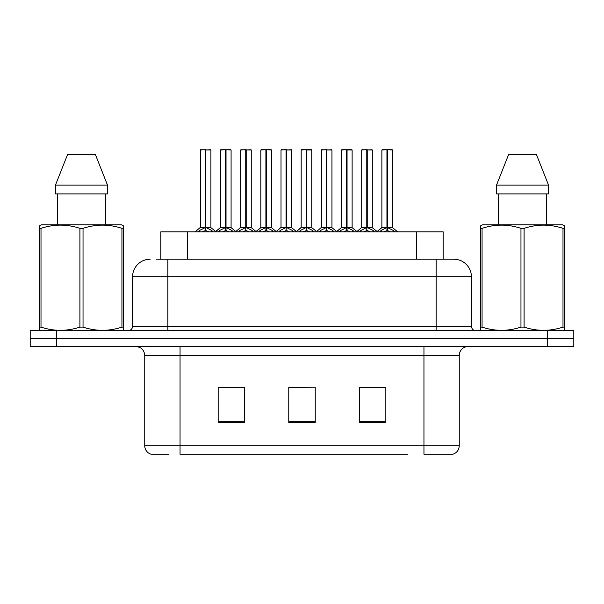 <?xml version="1.0" encoding="UTF-8"?>
<svg xmlns="http://www.w3.org/2000/svg" width="604" height="604" viewBox="0 0 604 604"><rect width="100%" height="100%" fill="white"/><g stroke="black" fill="none" stroke-linecap="round" stroke-linejoin="round"><path stroke-width="0.91" d="M160.823 259.199L160.823 231.845L443.177 231.845L443.177 259.199M168.667 454.223L151.536 454.223M459.259 445.752C459.01 449.98 456.896 452.804 452.902 454.223L423.955 454.223L423.955 445.752L459.259 445.752L459.259 355.386A8.826 8.826 0 0 1 468.077 346.568M151.098 454.223A8.826 8.826 0 0 1 144.741 445.752L144.741 355.386C144.22 350.033 141.283 347.089 135.923 346.568M56.67 330.682L573.8 330.682L573.8 338.625L30.2 338.625L30.2 346.568L56.67 346.568L56.67 338.625L30.2 338.625L30.2 330.682L56.67 330.682L56.67 338.625L573.8 338.625L573.8 346.568L56.67 346.568M385.835 422.543L385.835 387.247L359.357 387.247L359.357 422.543L385.835 422.543M244.643 422.543L244.643 387.247L218.165 387.247L218.165 422.543L244.643 422.543M315.235 422.543L315.235 387.247L288.765 387.247L288.765 422.543L315.235 422.543M407.526 454.223L180.045 454.223L180.045 445.752L423.955 445.752L423.955 355.386L144.741 355.386M239.343 387.428L232.412 387.428M219.169 387.428L244.643 387.428M380.558 387.247L373.619 387.428M360.384 387.428L385.835 387.428M288.765 387.428L313.099 387.247M299.863 387.428L292.925 387.428M156.889 259.199L453.513 259.199M156.489 259.199L167.867 259.199L167.867 276.851L132.563 276.851L132.563 326.266A4.409 4.409 0 0 1 128.154 330.682M150.215 259.199A17.652 17.652 0 0 0 132.563 276.851M453.785 259.199A17.652 17.652 0 0 1 471.437 276.851L471.437 326.266C471.694 328.946 473.166 330.418 475.846 330.682M218.308 231.845L219.773 230.426L225.556 227.504L225.556 230.585L225.79 226.545L226.024 227.504L231.808 230.426L233.272 231.845M225.564 149.777L220.498 149.951L225.564 149.777L220.498 149.951L220.498 227.429L225.556 227.504M230.909 149.777L227.557 149.777L231.083 149.951L231.083 227.429L226.024 227.436L225.866 149.777L231.083 149.951L226.017 149.777M225.556 149.951L225.556 227.436L220.498 227.429L215.318 231.845M220.671 149.777L227.557 149.777M225.79 227.429L226.024 230.585L226.024 227.504M229.112 231.845L226.024 230.585M225.556 230.585L222.468 231.845M226.024 149.951L226.024 227.429L231.249 227.776L226.606 227.784M225.715 149.777L225.556 227.429M198.135 231.845L199.599 230.426L205.383 227.504L205.383 230.585L205.617 226.545L205.851 227.504L211.634 230.426L213.099 231.845M200.324 149.951L205.39 149.777L200.324 149.951L200.324 227.429L205.383 227.504M210.909 149.951L205.851 149.951L205.851 227.436L210.909 227.429L210.909 149.951L200.498 149.777M205.851 149.951L210.736 149.777M205.383 149.951L205.383 227.436L200.324 227.429L195.145 231.845M205.843 149.777L205.851 227.504M205.617 227.429L210.909 227.429L206.432 227.784M208.939 231.845L205.851 230.585M205.383 230.585L202.295 231.845M205.39 149.777L205.383 227.429M205.541 149.777L203.85 149.777M122.944 330.682L123.495 330.365L123.495 327.111L121.94 327.111L121.94 228.35C109.022 224.076 96.051 224.076 83.035 228.35L79.909 228.35C66.999 224.076 54.028 224.076 41.004 228.35L39.441 228.35L39.441 225.926L41.487 224.786L39.441 225.926L39.441 328.221M83.035 228.35L83.035 327.111C95.945 331.385 108.916 331.385 121.94 327.111M83.035 327.111L79.909 327.111L79.909 228.35M41.004 228.35L41.004 327.111C53.922 331.385 66.885 331.385 79.909 327.111M41.004 327.111L39.441 327.111L39.441 330.365L39.992 330.682M123.495 238.021L123.495 225.926L121.457 224.786L123.495 225.926L123.495 228.35L121.94 228.35M121.457 224.786L41.487 224.786M95.251 154.186L107.467 185.073L95.251 154.186L67.693 154.186L55.477 185.073L55.477 193.899L107.467 193.899L107.467 185.073L55.477 185.073L67.693 154.186M57.403 193.899L57.403 224.786M105.541 224.786L105.541 193.899L105.541 224.786M123.495 228.35L123.495 328.221M564.008 330.682L564.559 330.365L564.559 327.111L562.996 327.111L562.996 228.35C550.078 224.076 537.115 224.076 524.091 228.35L520.965 228.35C508.055 224.076 495.084 224.076 482.06 228.35L480.505 228.35L480.505 225.926L482.543 224.786L480.505 225.926L480.505 328.221M524.091 228.35L524.091 327.111C537.001 331.385 549.972 331.385 562.996 327.111M524.091 327.111L520.965 327.111L520.965 228.35M482.06 228.35L482.06 327.111C494.978 331.385 507.949 331.385 520.965 327.111M482.06 327.111L480.505 327.111L480.505 330.365L481.056 330.682M564.559 238.021L564.559 225.926L562.513 224.786L564.559 225.926L564.559 228.35L562.996 228.35M562.513 224.786L482.543 224.786M536.307 154.186L548.523 185.073L536.307 154.186L508.749 154.186L496.533 185.073L496.533 193.899L548.523 193.899L548.523 185.073L496.533 185.073L508.749 154.186M498.459 193.899L498.459 224.786M546.597 224.786L546.597 193.899L546.597 224.786M564.559 228.35L564.559 328.221M548.523 185.073L548.523 193.899M258.655 231.845L260.12 230.426L265.903 227.504L265.903 230.585L266.137 226.545L266.364 227.504L272.147 230.426L273.62 231.845M265.911 149.777L260.845 149.951L265.911 149.777L260.845 149.951L260.845 227.429L265.903 227.504M271.256 149.777L267.904 149.777L271.43 149.951L271.43 227.429L266.364 227.436L266.213 149.777L271.43 149.951L266.356 149.777M265.903 149.951L265.903 227.436L260.845 227.429L255.666 231.845M261.019 149.777L267.904 149.777M266.137 227.429L266.364 230.585L266.364 227.504M269.452 231.845L266.364 230.585M265.903 230.585L262.816 231.845M266.364 149.951L266.364 227.429L271.589 227.776L266.945 227.784M266.062 149.777L265.903 227.429M298.995 231.845L300.467 230.426L306.251 227.504L306.251 230.585L306.485 226.545L306.711 227.504L312.494 230.426L313.967 231.845M306.258 149.777L301.185 149.951L306.258 149.777L301.185 149.951L301.185 227.429L306.251 227.504M311.604 149.777L308.251 149.777L311.777 149.951L311.777 227.429L306.711 227.436L306.56 149.777L311.777 149.951L311.777 227.436L306.711 227.429L306.704 149.777M306.251 149.951L306.251 227.436L301.192 227.429L296.005 231.845M301.366 149.777L308.251 149.777M306.485 227.429L306.711 230.585L306.711 227.504M309.799 231.845L306.711 230.585M306.251 230.585L303.163 231.845M306.409 149.777L306.251 227.429M339.342 231.845L340.815 230.426L346.598 227.504L346.598 230.585L346.832 226.545L347.058 227.504L352.842 230.426L354.314 231.845M346.605 149.777L341.532 149.951L346.605 149.777L341.532 149.951L341.532 227.429L346.598 227.504M351.951 149.777L348.591 149.777L352.124 149.951L352.124 227.429L347.058 227.436L346.907 149.777L352.124 149.951L352.124 227.436L347.058 227.429L347.051 149.777M346.598 149.951L346.598 227.436L341.539 227.436L341.532 149.951M341.713 149.777L348.591 149.777M346.832 227.429L347.058 230.585L347.058 227.504M350.146 231.845L347.058 230.585M346.598 230.585L343.51 231.845M346.749 149.777L346.598 227.429M379.69 231.845L381.162 230.426L386.945 227.504L386.945 230.585L387.179 226.545L387.406 227.504L393.189 230.426L394.661 231.845M386.953 149.777L381.879 149.951L386.953 149.777L381.879 149.951L381.879 227.429L386.945 227.504M392.29 149.777L388.938 149.777L392.472 149.951L392.472 227.429L387.406 227.436L387.255 149.777L392.472 149.951L387.398 149.777M386.945 149.951L386.945 227.436L381.887 227.429L376.7 231.845M382.06 149.777L388.938 149.777M387.179 227.429L387.406 230.585L387.406 227.504M390.494 231.845L387.406 230.585M386.945 230.585L383.857 231.845M387.406 149.951L387.406 227.429L392.63 227.776L387.987 227.784M387.096 149.777L386.945 227.429M301.185 149.951L301.185 227.429M238.482 231.845L239.947 230.426L245.73 227.504L245.73 230.585L245.964 226.545L246.198 227.504L251.981 230.426L253.446 231.845M240.671 149.951L245.737 149.777L240.671 149.951L240.671 227.429L245.73 227.504M251.256 149.951L246.198 149.951L246.19 227.436L251.256 227.429L251.256 149.951L240.845 149.777M246.198 149.951L251.083 149.777M245.73 149.951L245.73 227.436L240.671 227.429L235.877 231.528L231.249 227.776L236.262 231.845M246.183 149.777L246.198 227.504M245.964 227.429L251.256 227.429L246.772 227.784M249.278 231.845L246.198 230.585M245.73 230.585L242.642 231.845M245.737 149.777L245.73 227.429M245.888 149.777L244.197 149.777M278.829 231.845L280.294 230.426L286.077 227.504L286.077 230.585L286.311 226.545L286.538 227.504L292.321 230.426L293.793 231.845M281.019 149.951L286.085 149.777L281.019 149.951L281.019 227.429L286.077 227.504M291.604 149.951L286.538 149.951L286.538 227.436L291.604 227.429L291.604 149.951L281.192 149.777M286.538 149.951L291.43 149.777M286.077 149.951L286.077 227.436L281.019 227.429L276.224 231.528L271.589 227.776L276.609 231.845M286.53 149.777L286.538 227.504M286.311 227.429L291.604 227.429L287.119 227.784M289.626 231.845L286.538 230.585M286.077 230.585L282.989 231.845M286.085 149.777L286.077 227.429M286.236 149.777L284.544 149.777M319.169 231.845L320.641 230.426L326.424 227.504L326.424 230.585L326.658 226.545L326.885 227.504L332.668 230.426L334.14 231.845M321.358 149.951L326.432 149.777L321.358 149.951L321.358 227.429L326.424 227.504M331.951 149.951L326.885 149.951L326.885 227.436L331.951 227.429L331.951 149.951L321.539 149.777M326.885 149.951L331.777 149.777M326.424 149.951L326.424 227.436L321.366 227.429L316.572 231.528L311.936 227.776L307.293 227.784M326.877 149.777L326.885 227.504M326.658 227.429L331.951 227.429L327.466 227.784M329.973 231.845L326.885 230.585M326.424 230.585L323.336 231.845M326.432 149.777L326.424 227.429M326.583 149.777L324.892 149.777M359.516 231.845L360.988 230.426L366.771 227.504L366.771 230.585L367.006 226.545L367.232 227.504L373.015 230.426L374.488 231.845M361.705 149.951L366.779 149.777L361.705 149.951L361.705 227.429L366.771 227.504M372.298 149.951L367.232 149.951L367.232 227.436L372.298 227.429L372.298 149.951L361.887 149.777M367.232 149.951L372.124 149.777M366.771 149.951L366.771 227.436L361.713 227.429L356.919 231.528L352.283 227.776L347.64 227.784M367.224 149.777L367.232 227.504M367.006 227.429L372.298 227.429L367.813 227.784M370.32 231.845L367.232 230.585M366.771 230.585L363.683 231.845M366.779 149.777L366.771 227.429M366.922 149.777L365.239 149.777M187.293 259.199L187.293 231.845M416.707 259.199L416.707 231.845M423.955 346.568L423.955 355.386L459.259 355.386M144.741 445.752L180.045 445.752L180.045 346.568M547.33 346.568L547.33 330.682M315.235 421.32L288.765 421.32M244.643 421.32L218.165 421.32M385.835 421.32L359.357 421.32M167.867 330.682L167.867 326.266L471.437 326.266M132.563 326.266L167.867 326.266L167.867 276.851L436.133 276.851L436.133 330.682M471.437 276.851L436.133 276.851L436.133 259.199M224.975 227.784L220.332 227.776L215.703 231.528L211.075 227.776M231.808 230.426L231.808 231.845M232.729 231.226L232.729 231.845M218.852 231.226L218.852 231.845M219.773 230.426L219.773 231.845M204.801 227.784L200.158 227.776M211.634 230.426L211.634 231.845M212.555 231.226L212.555 231.845M198.678 231.226L198.678 231.845M199.599 230.426L199.599 231.845M265.322 227.784L260.845 227.436M272.147 230.426L272.147 231.845M273.076 231.226L273.076 231.845M259.192 231.226L259.192 231.845M260.12 230.426L260.12 231.845M305.669 227.784L301.192 227.436M311.777 149.951L306.711 149.951M312.494 230.426L312.494 231.845M313.423 231.226L313.423 231.845M299.539 231.226L299.539 231.845M300.467 230.426L300.467 231.845M346.017 227.784L341.539 227.436L336.353 231.845M352.124 149.951L347.058 149.951M352.842 230.426L352.842 231.845M353.77 231.226L353.77 231.845M339.886 231.226L339.886 231.845M340.815 230.426L340.815 231.845M386.364 227.784L381.72 227.776L377.092 231.528L372.457 227.776M393.189 230.426L393.189 231.845M394.118 231.226L394.118 231.845M380.233 231.226L380.233 231.845M381.162 230.426L381.162 231.845M245.148 227.784L240.505 227.776M251.981 230.426L251.981 231.845M252.902 231.226L252.902 231.845M239.025 231.226L239.025 231.845M239.947 230.426L239.947 231.845M285.496 227.784L280.852 227.776M292.321 230.426L292.321 231.845M293.25 231.226L293.25 231.845M279.365 231.226L279.365 231.845M280.294 230.426L280.294 231.845M325.843 227.784L321.2 227.776M332.668 230.426L332.668 231.845M333.597 231.226L333.597 231.845M319.712 231.226L319.712 231.845M320.641 230.426L320.641 231.845M366.19 227.784L361.547 227.776M373.015 230.426L373.015 231.845M373.944 231.226L373.944 231.845M360.059 231.226L360.059 231.845M360.988 230.426L360.988 231.845M311.936 227.776L316.957 231.845M352.283 227.776L357.304 231.845M392.63 227.776L397.651 231.845L392.63 227.776M260.679 227.776L256.051 231.528L251.423 227.776M301.026 227.776L296.398 231.528L291.762 227.776M341.373 227.776L336.745 231.528L332.109 227.776"/></g></svg>
